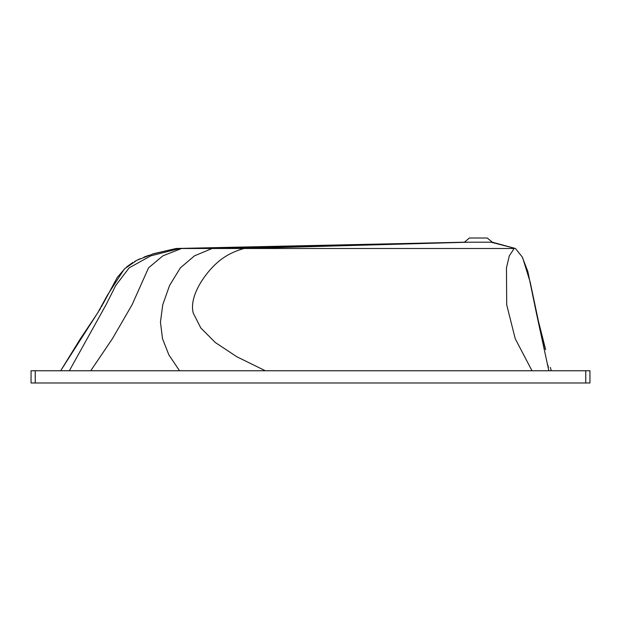 <?xml version="1.0" encoding="UTF-8"?>
<svg xmlns="http://www.w3.org/2000/svg" width="621" height="621" viewBox="0 0 621 621"><rect width="100%" height="100%" fill="white"/><g stroke="black" fill="none" stroke-linecap="round" stroke-linejoin="round"><path stroke-width="0.93" d="M547.365 363.611L548.444 367.438M545.626 349.623L536.397 313.116L548.84 370.753M522.634 257.684L530.194 282.136L544.415 349.623M490.194 242.206L492.313 242.206L515.438 248.493L522.23 256.954L527.842 271.517L536.397 313.116M550.377 367.438L551.285 370.753M531.995 370.753L515.236 338.732L506.713 304.818L506.449 267.822L509.305 255.836L514.165 248.493L179.554 248.493L465.082 242.206L491.025 242.206L515.438 248.493L492.313 242.206L487.221 238.014L469.406 238.014L464.368 242.206L465.082 242.206L176.224 248.493M468.482 242.206L244.092 248.493C234.629 251.086 226.44 255.161 219.539 260.719C205.481 272.037 188.683 296.209 193.263 313.116L200.808 327.966L215.34 342.52L236.857 356.78L265.361 370.753M465.183 242.206L181.557 248.493L162.888 255.836L148.559 267.822L132.048 304.818L112.401 338.732L90.736 370.753M585.758 370.753L31.05 370.753L31.05 382.978L589.95 382.978L589.95 370.753L585.758 370.753L585.758 382.978M466.503 242.206L212.11 248.493L194.505 255.836L180.385 267.822L169.587 285.458L162.733 304.818L160.451 322.167L162.523 338.732L168.889 354.933L179.554 370.753M465.082 242.206L179.554 248.493L150.825 255.836L129.168 267.822L115.77 285.458L106.005 304.818L69.342 370.753M35.242 370.753L35.242 382.978M97.124 313.721L60.664 370.753L80.179 339.074L97.823 312.705L107.223 295.503L124.301 269.04L136.791 260.315L153.775 253.655L176.131 248.493L152.192 254.152M148.83 255.285L143.948 257.125M140.144 258.74L136.962 260.23M135.487 260.967L134.664 261.402M132.785 262.481L126.63 266.914M125.24 268.148L117.253 277.455L102.853 304.205M102.31 305.221L101.417 306.844M100.447 308.544L99.298 310.438M98.304 311.99L97.8 312.743M464.368 242.206L176.131 248.493L464.368 242.206M31.05 382.978L31.05 380.533"/></g></svg>
